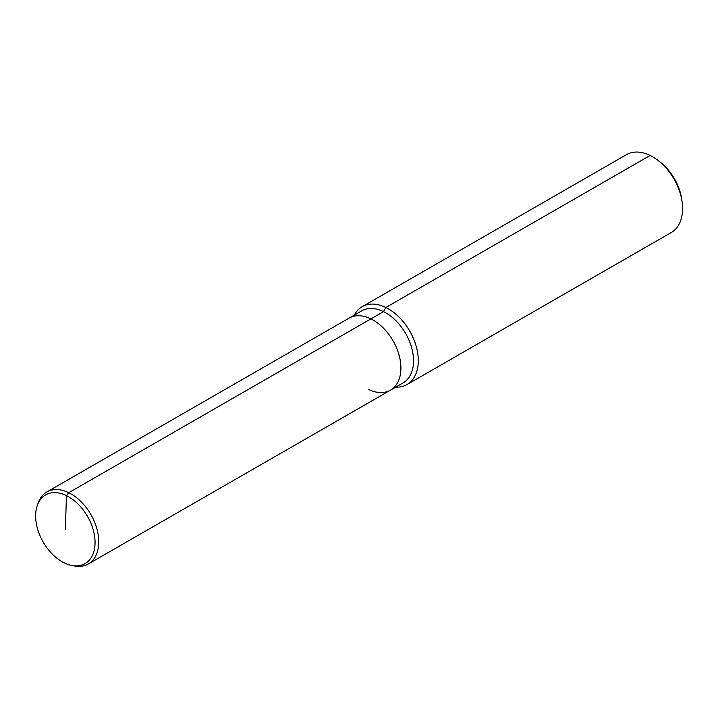 <?xml version="1.0" encoding="UTF-8"?>
<svg xmlns="http://www.w3.org/2000/svg" width="718" height="718" viewBox="0 0 718 718"><rect width="100%" height="100%" fill="white"/><g stroke="black" fill="none" stroke-linecap="round" stroke-linejoin="round"><path stroke-width="1.08" d="M368.558 389.434A41.554 26.871 -119.9 0 0 390.448 390.179L403.067 382.918A41.554 26.871 -119.9 0 0 411.692 347.907A41.554 26.871 -119.9 0 0 383.52 311.63A41.554 26.871 -119.9 0 0 361.639 310.885L46.858 491.956A41.554 26.871 -119.9 0 0 38.108 503.13L37.255 505.58A39.607 25.615 -119.9 0 0 64.234 562.876A39.607 25.615 -119.9 0 0 71.692 565.443A39.607 25.615 -119.9 0 0 94.947 539.442A39.607 25.615 -119.9 0 0 66.46 495.635A39.607 25.615 -119.9 0 0 37.255 505.58M71.692 565.443L74.232 565.937A41.554 26.871 -119.9 0 0 88.296 563.989A41.554 26.871 -119.9 0 0 96.921 528.978A41.554 26.871 -119.9 0 0 68.748 492.701L370.901 318.891A41.554 26.871 -119.9 0 1 399.073 355.168A41.554 26.871 -119.9 0 1 390.448 390.179A41.554 26.871 -119.9 0 0 399.073 355.168A41.554 26.871 -119.9 0 0 370.901 318.891A41.554 26.871 -119.9 0 0 349.011 318.146A41.554 26.871 -119.9 0 1 370.901 318.891L383.52 311.63L385.844 307.492A44.92 29.052 -119.9 0 0 362.186 306.685A44.92 29.052 -119.9 0 0 354.297 315.112M395.726 387.146A44.92 29.052 -119.9 0 0 406.98 384.561L671.276 232.524A44.92 29.052 -119.9 0 0 682.1 201.938A44.92 29.052 -119.9 0 0 658.361 160.67A44.92 29.052 -119.9 0 0 650.14 155.456A44.92 29.052 -119.9 0 0 626.473 154.657L362.186 306.685M682.1 201.938L681.75 199.398A40.423 26.144 -119.9 0 0 660.38 162.259L658.361 160.67M406.98 384.561A44.92 29.052 -119.9 0 0 416.305 346.704A44.92 29.052 -119.9 0 0 385.844 307.492L650.14 155.456M65.347 529.256L66.46 495.635L68.748 492.701A41.554 26.871 -119.9 0 0 46.858 491.956M390.448 390.179L88.296 563.989"/></g></svg>
